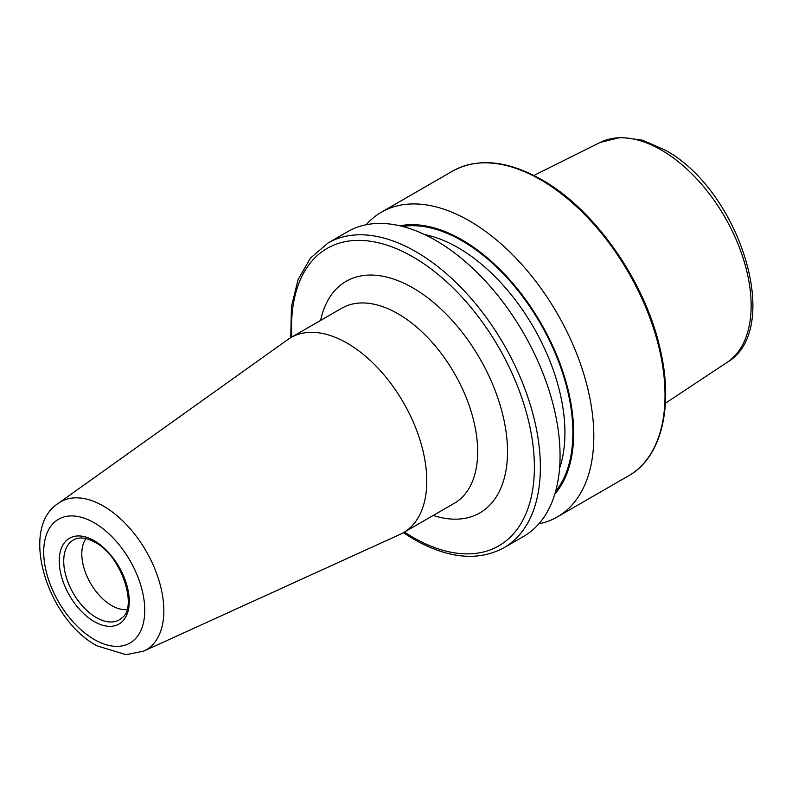 <?xml version="1.0" encoding="UTF-8"?>
<svg xmlns="http://www.w3.org/2000/svg" width="792" height="792" viewBox="0 0 792 792"><rect width="100%" height="100%" fill="white"/><g stroke="black" fill="none" stroke-linecap="round" stroke-linejoin="round"><path stroke-width="1.19" d="M126.938 609.523A42.224 24.384 60 0 1 111.652 605.563A42.224 24.384 60 0 1 85.694 573.131A42.224 24.384 60 0 1 86.001 538.629M347.163 343.174A112.603 65.013 60 0 1 420.72 442.401A112.603 65.013 60 0 1 403.465 532.63A112.603 65.013 60 0 1 400.237 534.293L143.698 651.123A85.477 49.352 60 0 0 159.865 583.536A85.477 49.352 60 0 0 103.406 506.058A85.477 49.352 60 0 0 58.361 503.306L287.813 339.56A112.603 65.013 60 0 1 290.862 337.6A112.603 65.013 60 0 1 347.163 343.174M366.201 224.74A175.943 101.584 60 0 1 381.447 212.167A175.943 101.584 60 0 1 469.418 220.879A175.943 101.584 60 0 1 584.357 375.923A175.943 101.584 60 0 1 557.38 516.899A175.943 101.584 60 0 1 538.867 523.819M399.99 225.809A157.875 91.149 60 0 1 462.043 239.887A157.875 91.149 60 0 1 560.498 364.884A157.875 91.149 60 0 1 554.846 494.02M435.659 240.372A175.943 101.584 60 0 1 550.598 395.406A175.943 101.584 60 0 1 523.621 536.392L503.93 547.767A175.943 101.584 60 0 0 530.897 406.781A175.943 101.584 60 0 0 415.958 251.737A175.943 101.584 60 0 0 327.987 243.025L347.688 231.65A175.943 101.584 60 0 1 435.659 240.372M403.465 532.63L454.341 503.257A112.603 65.013 -120 0 0 471.606 413.028A112.603 65.013 -120 0 0 398.039 313.8A112.603 65.013 -120 0 0 341.738 308.227L290.862 337.6M320.612 320.423A133.719 77.2 60 0 1 412.969 287.942A133.719 77.2 60 0 1 506.969 439.639A133.719 77.2 60 0 1 433.214 515.453M96.297 617.562A46.055 26.591 60 0 1 65.489 574.358A46.055 26.591 60 0 1 76.319 538.718C81.338 537.045 87.556 538.243 94.961 542.312C121.631 555.588 137.917 607.395 122.008 617.869A46.055 26.591 60 0 1 96.297 617.562M94.238 522.809A71.438 41.243 60 0 1 144.758 610.305A71.438 41.243 60 0 1 94.238 639.471A71.438 41.243 60 0 1 43.718 551.974A71.438 41.243 60 0 1 94.238 522.809M94.238 540.708A49.52 28.591 60 0 1 129.254 601.356A49.52 28.591 60 0 1 94.238 621.572A49.52 28.591 60 0 1 59.222 560.924A49.52 28.591 60 0 1 94.238 540.708M661.29 150.005A127.066 73.359 60 0 1 743.678 259.925A127.066 73.359 60 0 1 727.036 362.429C784.248 329.145 739.045 189.11 664.567 149.797L642.371 140.154L620.928 137.323L600.049 142.481A127.066 73.359 60 0 1 661.29 150.005M540.619 179.774A175.943 101.584 60 0 1 655.558 334.808A175.943 101.584 60 0 1 628.591 475.794C661.429 457.469 673.754 406.969 660.31 349.698C645.628 282.15 595.039 209.553 541.669 179.665C507.415 160.39 477.734 157.519 452.648 171.052A175.943 101.584 60 0 1 540.619 179.774M424.68 234.59A151.133 87.259 60 0 1 458.063 247.688A151.133 87.259 60 0 1 559.578 468.25M402.574 226.443A156.766 90.506 60 0 1 462.043 240.798A156.766 90.506 60 0 1 559.202 363.271A156.766 90.506 60 0 1 555.588 491.466M291.852 337.026A171.715 99.139 60 0 1 412.969 256.915A171.715 99.139 60 0 1 534.392 467.221A171.715 99.139 60 0 1 412.969 537.332A171.715 99.139 60 0 1 404.455 532.066M58.361 503.306C18.889 528.205 47.173 619.413 97.149 645.916L126.057 654.677L143.698 651.123M727.036 362.429L665.399 403.247M557.38 516.899L628.591 475.794M403.356 532.689L413.85 539.263C448.203 558.677 478.229 561.518 503.93 547.767M290.753 337.659L291.436 306.672L298.03 279.744L310.385 258.142L327.987 243.025M381.447 212.167L452.648 171.052M600.049 142.481L533.887 175.448"/></g></svg>
